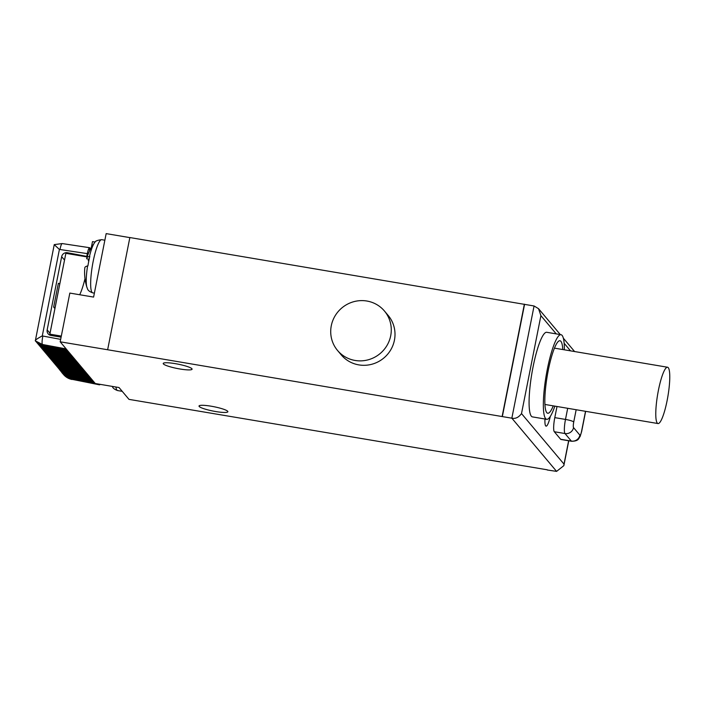 <?xml version="1.0" encoding="UTF-8"?>
<svg xmlns="http://www.w3.org/2000/svg" width="705" height="705" viewBox="0 0 705 705"><rect width="100%" height="100%" fill="white"/><g stroke="black" fill="none" stroke-linecap="round" stroke-linejoin="round"><path stroke-width="1.06" d="M100.366 384.384L99.52 384.833L98.876 384.137M61.097 337.157L50.971 335.448A4.9 4.768 139.9 0 1 47.165 329.887L61.661 256.673A4.9 4.768 -40.1 0 1 67.354 252.716L87.253 256.497M86.838 256.012L87.314 253.633L60.004 249.508A7.35 7.147 -40.1 0 0 59.405 249.447L54.347 244.758M89.544 250.954L89.65 247.711L62.216 243.569A7.35 1.322 -81.4 0 0 60.004 249.508M89.843 247.825C89.086 247.367 88.24 249.306 87.314 253.633M90.416 249.244L90.073 249.896M99.475 384.824L71.716 379.272L98.867 384.251M71.619 379.158L63.635 374.619L59.511 369.605M59.405 249.447L42.282 335.906C37.215 338.603 34.898 340.251 35.32 340.85L42.45 344.481L66.155 348.913M66.719 349.592L41.736 344.921L35.77 341.317M35.77 341.379L41.736 344.921M67.354 350.341L42.37 345.67L36.404 342.066M36.396 342.137L42.37 345.67M67.988 351.099L43.005 346.428L37.039 342.824M37.03 342.886L43.005 346.428M68.623 351.857L43.639 347.177L37.673 343.573M37.665 343.643L43.639 347.177M69.257 352.606L44.274 347.935L38.308 344.331M38.299 344.392L44.274 347.935M69.892 353.364L44.908 348.684L38.942 345.08M38.934 345.15L44.908 348.684M70.526 354.113L45.543 349.442L39.577 345.838M39.568 345.899L45.543 349.442M71.161 354.871L46.177 350.2L40.211 346.587M40.203 346.657L46.177 350.2M71.795 355.62L46.812 350.949L40.846 347.345M40.837 347.406L46.812 350.949M72.43 356.377L47.447 351.707L41.48 348.094M41.472 348.164L47.447 351.707M73.064 357.127L48.081 352.456L42.115 348.852M42.106 348.913L48.081 352.456M73.699 357.884L48.715 353.214L42.741 349.601M42.741 349.671L48.715 353.214M74.333 358.633L49.341 353.963L43.375 350.359M43.375 350.42L49.341 353.963M74.968 359.391L49.976 354.721L44.01 351.116M44.01 351.178L49.976 354.721M75.594 360.14L50.61 355.47L44.644 351.865M44.644 351.927L50.61 355.47M76.228 360.898L51.245 356.228L45.279 352.623M45.27 352.685L51.245 356.228M76.863 361.647L51.879 356.977L45.913 353.372M45.904 353.434L51.879 356.977M77.497 362.405L52.514 357.735L46.548 354.13M46.539 354.192L52.514 357.735M78.132 363.154L53.148 358.484L47.182 354.879M47.173 354.941L53.148 358.484M78.766 363.912L53.783 359.242L47.817 355.637M47.808 355.699L53.783 359.242M79.401 364.661L54.417 359.991L48.451 356.386M48.442 356.448L54.417 359.991M80.035 365.419L55.052 360.748L49.086 357.144M49.077 357.206L55.052 360.748M80.67 366.168L55.686 361.498L49.72 357.893M49.711 357.955L55.686 361.498M81.304 366.926L56.321 362.255L50.355 358.651M50.346 358.713L56.321 362.255M81.939 367.675L56.955 363.005L50.98 359.4M50.98 359.462L56.955 363.005M82.573 368.433L57.59 363.762L51.615 360.158M51.615 360.22L57.59 363.762M83.208 369.182L58.215 364.511L52.249 360.907M52.249 360.969L58.215 364.511M83.842 369.94L58.85 365.269L52.884 361.665M52.884 361.727L58.85 365.269M84.468 370.689L59.484 366.018L53.518 362.414M53.518 362.476L59.484 366.018M85.102 371.447L60.119 366.776L54.153 363.172M54.144 363.234L60.119 366.776M85.737 372.196L60.753 367.525L54.787 363.921M54.778 363.983L60.753 367.525M86.371 372.954L61.388 368.283L55.422 364.679M55.413 364.741L61.388 368.283M87.006 373.703L62.022 369.032L56.056 365.428M56.047 365.49L62.022 369.032M87.64 374.461L62.657 369.79L56.691 366.186M56.682 366.248L62.657 369.79M88.275 375.21L63.291 370.539L57.325 366.935M57.317 366.997L63.291 370.539M88.909 375.968L63.926 371.297L57.96 367.693M57.951 367.754L63.926 371.297M89.544 376.717L64.56 372.046L58.594 368.442M58.586 368.504L64.56 372.046M90.178 377.475L65.195 372.804L59.229 369.2A61.282 59.546 -40.1 0 1 59.194 369.173M59.22 369.261L65.195 372.804M90.813 378.224L65.829 373.553L59.855 369.949M59.855 370.01L65.829 373.553M91.447 378.982L66.455 374.311L60.489 370.707M60.489 370.768L66.455 374.311M92.082 379.731L67.09 375.06L61.123 371.456M61.123 371.517L67.09 375.06M92.707 380.488L67.724 375.818L61.758 372.214M61.758 372.275L67.724 375.818M93.342 381.238L68.359 376.567L62.392 372.963M62.384 373.024L68.359 376.567M93.977 381.995L68.993 377.325L63.027 373.72M63.018 373.782L68.993 377.325M94.611 382.744L69.628 378.074L63.3 374.223M69.628 378.074L63.476 374.425M71.989 379.493A14.708 14.708 0 0 1 63.996 375.051L63.996 375.051A14.708 2.97 -42.8 0 1 63.979 375.025L61.82 372.566M62.216 243.569L54.25 244.6L35.32 340.85A14.708 14.294 -40.1 0 0 42.45 344.481A7.35 1.357 100.6 0 1 42.864 336.038L60.665 339.369M90.469 248.654L89.773 248.548M59.784 283.912L58.365 283.295L53.659 307.072L54.902 308.552M55.078 307.68L53.659 307.072M49.658 335.025L65.68 254.258M87.103 256.92L65.865 253.333L49.861 334.161L50.275 334.646L49.729 335.051M95.184 242.071L92.496 241.612L91.306 247.658M61.309 336.091L49.861 334.161M84.997 278.687A34.809 6.345 -80.4 0 1 79.7 294.743M129.843 237.611L106.164 233.619L93.598 297.087L69.83 293.077L60.181 341.81L95.263 383.52L119.03 387.538L128.989 399.374L547.309 469.812M556.254 333.906L540.902 315.646L538.532 308.684L534.064 305.979L129.852 237.541L107.636 349.75L502.339 416.584L524.555 304.375M60.181 341.81L107.636 349.75M540.902 315.646L521.506 413.588C518.651 417.448 515.434 418.973 511.848 418.188L502.339 416.584M521.506 413.588L564.018 464.128L563.833 465.661L556.589 471.381L547.274 469.997M227.706 411.288A14.708 2.212 11.2 0 1 227.874 411.738A14.708 2.212 11.2 0 1 214.355 411.306A14.708 2.212 11.2 0 1 199.189 406.468A14.708 2.212 11.2 0 1 199.022 406.018A14.708 2.212 11.2 0 1 212.54 406.45A14.708 2.212 11.2 0 1 227.706 411.288M191.91 368.733A14.708 2.212 11.2 0 1 192.086 369.182A14.708 2.212 11.2 0 1 178.559 368.75A14.708 2.212 11.2 0 1 163.393 363.921A14.708 2.212 11.2 0 1 163.225 363.472A14.708 2.212 11.2 0 1 176.744 363.903A14.708 2.212 11.2 0 1 191.91 368.733M115.884 387.01A26.966 4.917 99.6 0 0 117.647 390.57C114.518 389.451 112.747 388.067 112.342 386.419A24.516 4.468 -80.4 0 1 112.333 386.402M560.995 334.699L546.736 332.293A42.899 7.817 99.6 0 0 532.46 370.055A42.899 7.817 99.6 0 0 531.359 416.197A42.899 7.817 99.6 0 0 532.451 416.893L546.71 419.299A42.899 7.817 -80.4 0 1 545.617 418.603A42.899 7.817 -80.4 0 1 546.719 372.46A42.899 7.817 -80.4 0 1 560.995 334.699A42.899 7.817 -80.4 0 1 562.088 335.395A42.899 7.817 -80.4 0 1 564.361 349.812M544.974 419.008A14.708 2.679 99.6 0 0 545.696 425.899A14.708 2.679 99.6 0 0 546.067 426.137A14.708 2.679 99.6 0 0 550.305 416.426M557.003 406.494L554.791 417.633L565.489 419.431A7.35 1.11 11.2 0 1 573.738 421.969A4.9 0.89 -80.4 0 0 573.544 427.609A7.35 7.147 139.9 0 1 564.996 433.54L571.341 441.074A7.35 7.147 -40.1 0 0 579.88 435.144A4.9 0.89 -80.4 0 0 581.572 431.275L585.52 411.315M581.572 431.275A7.35 1.11 11.2 0 1 581.651 431.504L580.109 436.527C578.558 438.122 579.219 441.136 571.649 441.268L560.96 439.471A12.258 2.23 -80.4 0 1 560.642 439.268L554.306 431.733A12.258 2.23 -80.4 0 1 554.791 417.633M502.154 416.364L524.37 304.155M337.545 350.473L341.273 354.906A30.641 29.777 -40.1 0 0 372.064 364.194A30.641 29.777 -40.1 0 0 394.43 340.198A30.641 29.777 -40.1 0 0 388.173 315.452L384.445 311.02A30.641 29.777 -40.1 0 0 353.654 301.722A30.641 29.777 -40.1 0 0 331.288 325.728A30.641 29.777 -40.1 0 0 337.545 350.473A30.641 29.777 -40.1 0 0 368.336 359.762A30.641 29.777 -40.1 0 0 390.702 335.765A30.641 29.777 -40.1 0 0 384.445 311.02M554.853 406.133A42.899 7.817 -80.4 0 1 546.71 419.299M562.766 349.548A36.766 6.697 99.6 0 0 560.916 341.343A36.766 6.697 99.6 0 0 558.642 341.167A36.766 6.697 99.6 0 0 547.247 375.888A36.766 6.697 99.6 0 0 546.613 412.425A36.766 6.697 99.6 0 0 546.789 412.663A36.766 6.697 99.6 0 0 553.258 405.86M657.289 423.088A28.561 5.208 99.6 0 0 658.021 423.555A28.561 5.208 99.6 0 0 667.529 398.413A28.561 5.208 99.6 0 0 668.261 367.702A28.561 5.208 99.6 0 0 667.529 367.235A28.561 5.208 99.6 0 0 658.021 392.368A28.561 5.208 99.6 0 0 657.289 423.088M87.587 265.935A23.811 4.336 99.6 0 0 86.847 287.111A48.777 47.402 -40.1 0 1 86.274 285.128A49.024 49.024 0 0 1 84.811 267.803A48.777 7.341 -168.8 0 1 87.587 265.935L87.913 265.882A24.516 4.468 -80.4 0 1 88.786 261.035A24.516 4.468 -80.4 0 1 89.799 256.373L89.465 256.426A23.811 4.336 -80.4 0 1 94.382 243.022A49.024 49.024 0 0 0 86.741 258.074A48.777 7.341 11.2 0 1 89.465 256.426M86.847 287.111L87.156 287.878A24.516 4.468 -80.4 0 0 87.464 288.706C87.869 290.363 89.641 291.747 92.778 292.866A26.966 4.917 99.6 0 1 93.166 261.396A26.966 4.917 -80.4 0 1 101.758 239.682C97.149 240.185 94.699 241.295 94.382 243.022M88.795 261A48.777 7.341 11.2 0 1 88.248 260.603L88.848 260.7M88.248 260.603A48.777 47.402 139.9 0 1 88.715 259.158M86.741 258.074A48.777 7.341 11.2 0 0 86.759 258.823L89.156 259.228M99.149 384.595L71.716 379.272A14.708 14.294 139.9 0 1 63.979 375.025L63.635 374.619M42.282 335.906A7.35 7.147 -40.1 0 0 42.864 336.038M67.354 252.716L68.2 253.73M47.165 329.887L50.011 333.271M61.661 256.673L64.508 260.048M534.064 305.979L511.848 418.188L556.589 471.381M564.018 464.128L568.635 440.766M570.512 350.852L564.141 343.273M567.692 408.301L565.489 419.431A12.258 2.23 -80.4 0 0 564.996 433.54L554.306 431.733M571.649 441.268A12.258 2.23 -80.4 0 1 571.341 441.074L560.642 439.268M576.161 409.728L573.738 421.969M573.544 427.609L579.88 435.144M63.996 375.051L62.128 372.936M122.229 391.345L117.647 390.57M563.841 465.661L568.768 440.784M574.584 351.539L563.339 338.171M560.325 334.593L538.532 308.684M544.939 404.458L658.021 423.555M554.447 348.138L667.529 367.235M581.651 431.504L585.643 411.332M104.86 240.211L101.758 239.682M94.382 293.13L92.778 292.866M544.939 419.863A14.338 14.338 0 0 0 545.679 419.123"/></g></svg>
